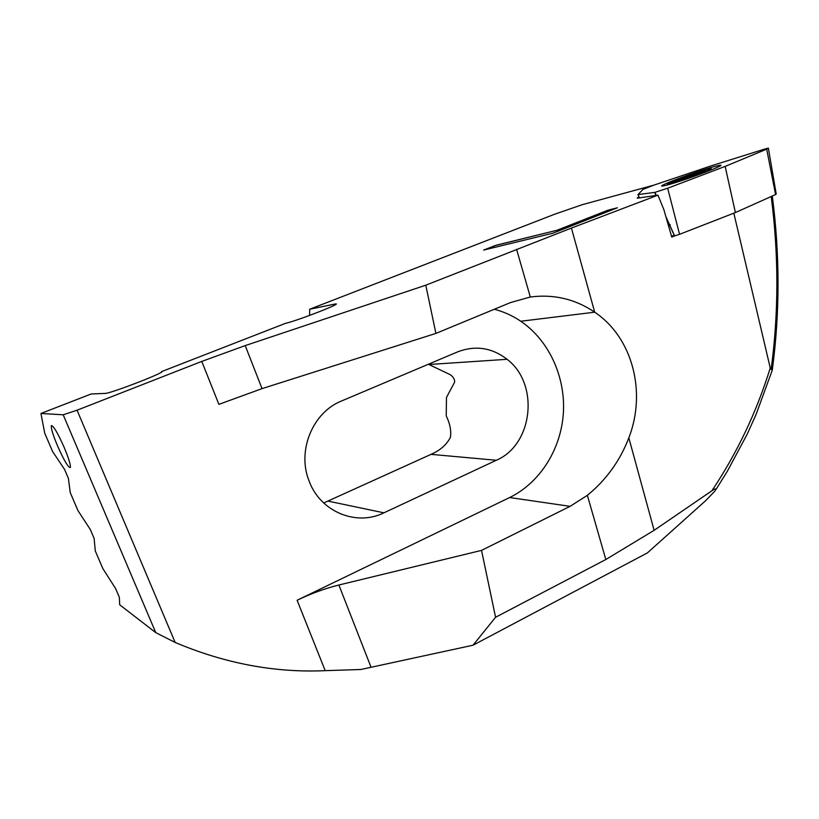 <?xml version="1.0" encoding="UTF-8"?>
<svg xmlns="http://www.w3.org/2000/svg" width="819" height="819" viewBox="0 0 819 819"><rect width="100%" height="100%" fill="white"/><g stroke="black" fill="none" stroke-linecap="round" stroke-linejoin="round"><path stroke-width="1.23" d="M766.686 149.15L768.355 148.085L764.107 149.253L711.066 165.888L653.408 185.299L642.956 189.394L637.96 194.594L654.893 192.373L667.669 188.227L725.153 166.4L766.686 149.15L775.583 194.553L735.39 212.561L725.153 166.4M768.406 148.362L776.217 194.042L775.583 194.553M714.168 166.595L719.174 165.387C730.712 163.104 685.257 180.334 667.577 184.92L663.503 185.882C651.985 188.145 695.546 171.591 714.168 166.595M735.39 212.561L679.555 234.316L675.03 235.739L671.385 235.831M639.444 197.778L637.96 194.594M681.92 179.566L691.625 176.3M686.097 178.204L698.003 173.945M680.323 178.603L704.647 170.557C706.551 170.301 704.79 171.253 699.354 173.423L674.907 181.511C673.013 181.757 674.825 180.784 680.323 178.603M676.904 179.525L668.365 183.487C667.26 184.869 689.608 177.754 702.958 172.44C712.448 168.601 713.738 167.567 706.828 169.338L676.904 179.525M57.596 446.017C64.117 460.657 68.376 467.823 70.352 467.536C70.813 465.131 68.765 458.435 64.189 447.45C57.545 432.565 53.266 425.348 51.372 425.788C50.952 428.368 53.03 435.104 57.596 446.017M639.066 196.969C637.018 197.922 636.639 198.3 637.929 198.106L657.954 195.157L571.427 228.061L594.707 312.193C632.739 337.653 646.621 392.25 628.828 437.858C620.024 460.79 606.203 479.944 587.366 495.331L570.096 506.337L481.521 550.388L495.577 617.26L473.013 645.218L647.389 552.907L705.763 500.573L714.967 491.031C716.574 488.308 715.55 488.237 711.885 490.796L654.125 530.313L605.835 559.52L495.577 617.26M654.033 185.094L582.319 204.668L554.637 214.23L309.664 309.244L334.817 304.074C345.495 301.965 297.778 320.659 285.309 323.413L161.507 371.631C167.168 371.58 113.513 392.485 105.497 393.407L91.216 393.97L40.95 413.462L44.717 433.159L52.59 451.494L64.527 469.348L68.376 478.327L70.25 492.628L77.969 510.616L90.336 529.576L94.113 538.38L95.291 550.962L102.856 568.611L115.643 588.626L119.349 597.266L119.697 604.801L155.774 632.647L175.164 642.454C224.949 663.513 274.959 672.921 325.204 670.659L360.81 669.492L473.013 645.218M40.95 413.462L63.196 414.793L77.058 410.206L201.761 361.414L245.209 345.598L425.788 285.186L571.427 228.061M552.979 233.19L617.393 207.78L607.903 210.217L557.094 230.231L495.771 245.331L483.64 250.071L552.979 233.19M711.885 490.796C737.131 452.979 756.582 412.039 770.249 367.987L733.834 213.165M657.954 195.157L663.851 209.592L671.744 237.07L675.347 235.667M481.521 550.388L338.882 585.012C325.163 588.411 311.24 593.499 297.102 600.255L325.204 670.659M309.643 315.428L309.664 309.244M155.774 632.647L63.196 414.793M496.324 460.268C533.159 444.707 539.608 383.835 507.094 359.306C491.881 347.594 475.368 345.127 457.565 351.894L341.523 400.993C312.909 412.264 297 450.348 308.855 480.354C319.758 511.64 356.245 526.658 383.927 512.827L496.324 460.268L431.029 454.361L323.689 502.979M428.378 364.24L450.368 374.744C453.409 377.047 454.832 379.525 454.627 382.156L446.468 397.461L446.232 415.939C450.01 423.618 451.402 430.743 450.419 437.295C446.683 444.666 440.223 450.358 431.029 454.361M201.761 361.414L218.898 404.351L262.039 388.626L435.913 333.405L510.442 302.6L530.303 297C553.736 294.001 575.092 298.996 594.389 311.978M435.913 333.405L425.788 285.186M670.27 224.785L669.543 225.01M770.249 367.987L772.307 370.086L756.019 414.588L747.092 434.377L727.364 471.232L715.96 489.516M771.201 196.519C778.787 254.944 778.756 312.612 771.109 369.523M77.058 410.206L175.164 642.454M494.307 309.265C503.757 311.701 512.581 315.694 520.792 321.243C549.078 340.53 565.622 376.965 563.37 413.083C561.035 449.191 540.059 482.729 509.653 497.532L297.102 600.255M309.613 314.762L309.838 315.356M484.438 249.877L495.802 245.434L557.094 230.231M557.135 230.344L607.944 210.319L616.502 208.128M674.467 235.821L666.144 217.578M656.009 195.393L654.647 192.414M679.555 234.316L667.669 188.227M628.828 437.858L654.125 530.313M587.366 495.331L605.835 559.52M338.882 585.012L370.925 666.932M383.927 512.827L328.194 501.146M516.584 249.304L530.303 297M245.209 345.598L262.039 388.626M570.096 506.337L509.653 497.532M334.162 304.197L334.531 305.18M719.41 166.318L719.174 165.387M674.569 235.811L665.847 216.544M656.254 195.362L654.893 192.373M668.365 183.487L666.953 185.084M429.033 364.496L507.094 359.306M520.792 321.243L594.707 312.193M335.104 304.842L334.817 304.074M51.935 425.573L51.372 425.788M772.286 196.028C779.934 254.76 779.934 312.725 772.297 369.932"/></g></svg>
